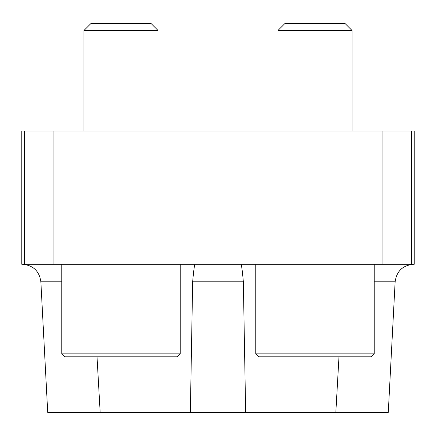 <?xml version="1.0" encoding="UTF-8"?>
<svg xmlns="http://www.w3.org/2000/svg" width="436" height="436" viewBox="0 0 436 436"><rect width="100%" height="100%" fill="white"/><g stroke="black" fill="none" stroke-linecap="round" stroke-linejoin="round"><path stroke-width="0.65" d="M24.432 264.276L414.2 264.276L414.2 131.007L21.8 131.007L21.8 264.276L24.432 264.276L24.432 131.007M97.015 356.822L100.166 412.347L47.715 412.347L40.87 281.814L61.781 281.814M240.95 264.276C241.62 265.192 242.416 271.039 243.348 281.814L245.648 412.347L335.834 412.347L338.985 356.822L335.834 412.347L388.285 412.347L395.13 281.814C396.656 271.088 402.815 265.241 413.611 264.276M245.648 412.347L190.352 412.347L192.652 281.814C193.584 271.039 194.38 265.197 195.05 264.276M190.352 412.347L100.166 412.347M258.722 356.822L371.259 356.822L258.722 356.822L255.758 353.858L255.758 264.276M64.741 356.822L177.278 356.822L64.741 356.822L61.781 353.858L61.781 264.276M277.972 131.007L277.972 30.46L352.01 30.46L352.01 131.007M277.972 30.46L284.784 23.653L345.198 23.653L352.01 30.46M83.99 131.007L83.99 30.46L158.028 30.46L158.028 131.007M83.99 30.46L90.802 23.653L151.216 23.653L158.028 30.46M374.219 281.814L395.13 281.814M192.652 281.814L243.348 281.814M53.078 264.276L53.078 131.007M411.568 264.276L411.568 131.007M382.922 264.276L382.922 131.007M314.988 264.276L314.988 131.007M121.012 264.276L121.012 131.007M255.758 353.858L374.219 353.858L374.219 264.276M61.781 353.858L180.242 353.858L180.242 264.276M40.87 281.814C39.344 271.088 33.185 265.241 22.389 264.276M374.219 353.858L371.259 356.822M180.242 353.858L177.278 356.822"/></g></svg>
